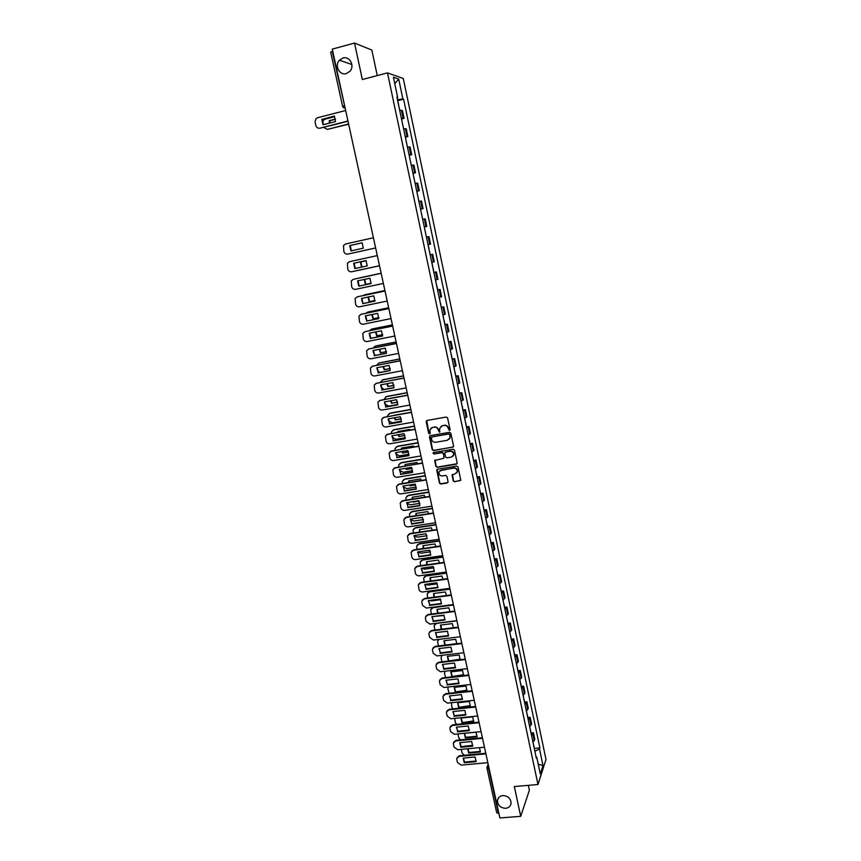 <?xml version="1.0" encoding="UTF-8"?>
<svg xmlns="http://www.w3.org/2000/svg" width="861" height="861" viewBox="0 0 861 861"><rect width="100%" height="100%" fill="white"/><g stroke="black" fill="none" stroke-linecap="round" stroke-linejoin="round"><path stroke-width="1.29" d="M449.474 430.468L450.066 429.574L447.591 417.951L446.278 417.047L427.013 420.448L426.184 421.729L428.681 433.277L429.585 433.912L430.156 433.395L429.908 429.79L432.502 427.454L434.105 427.174C436.226 427.024 437.614 427.982 438.271 430.059L439.508 432.19L439.82 428.111L442.446 425.721L444.061 425.431C446.181 425.28 447.58 426.249 448.237 428.337L449.474 430.468M441.058 426.303L444.319 425.226C446.45 425.065 447.838 426.034 448.495 428.111L448.818 429.617L449.937 430.177M426.722 420.545L428.961 433.061L430.037 433.632M431.167 428.014L434.375 426.959C436.495 426.808 437.883 427.766 438.54 429.843L438.862 431.339L439.971 431.91M502.878 795.553C499.821 795.973 498.024 797.609 497.475 800.439C497.69 805.336 500.402 807.952 505.644 808.307C508.743 807.887 510.562 806.23 511.079 803.345C510.821 798.481 508.087 795.887 502.878 795.553M342.936 58.01L339.417 60.216C334.229 65.533 339.535 75.8 346.326 73.605L350.04 71.194C354.98 65.791 349.609 55.814 342.936 58.01M453.22 480.912L454.522 481.805L460.753 480.169L458.041 466.963L456.739 466.059L437.549 469.213L436.731 469.955L439.454 483.118L440.746 484.022L447.225 482.978L448.054 481.74L446.891 476.316L445.6 475.412L442.382 475.929C439.928 475.864 438.787 474.615 438.949 472.172L441.144 470.181L453.769 468.115C456.201 468.169 457.352 469.396 457.234 471.817L455.006 473.884L452.057 474.992L453.22 480.912L454.769 481.547L460.613 480.492M537.974 784.522L514.318 786.545L520.711 816.325L499.886 817.95L332.292 49.131L354.517 43.05L362.352 79.524L387.482 72.884L537.974 784.522L545.992 759.488L403.282 78.502L387.482 72.884M452.735 447.311L453.575 446.052L450.841 433.201L449.528 432.297L430.296 435.623L429.456 436.882L432.222 449.657L433.524 450.561L453.381 446.924M454.447 450.12L457.169 462.906L456.33 464.165L437.14 467.329L435.849 466.425L434.687 460.474L443.264 458.439L444.104 457.18L443.329 453.564L442.027 452.66L433.933 454.016L433.04 453.026L433.61 452.509L453.144 449.216L454.447 450.12M377.258 75.585L371.823 50.046L354.517 43.05M520.711 816.325L529.386 790.194L528.353 785.34M498.885 813.387L496.722 812.806L486.971 768.087L488.661 768.636L498.422 813.419M330.796 52.166L332.238 51.294L345.153 108.163M401.344 118.183L403.131 118.129L401.495 110.369L399.698 110.402M401.495 110.369L402.421 110.606L404.057 118.344L401.517 118.99M403.131 118.129L404.057 118.344M405.359 137.2L407.888 136.576L406.274 128.87L403.572 128.763M405.208 136.501L407.888 136.576M409.179 155.324L411.709 154.711L410.094 147.048L407.425 147.027M409.05 154.732L411.709 154.711M412.979 173.362L415.508 172.77L413.904 165.14L411.267 165.215M412.882 172.878L415.508 172.77M416.767 191.325L419.296 190.733L417.693 183.145L415.077 183.307M416.692 190.938L419.296 190.733M420.534 209.191L423.063 208.62L421.47 201.065L418.876 201.323M420.48 208.911L423.063 208.62M424.29 226.981L426.808 226.411L425.226 218.898L422.654 219.243M424.258 226.798L426.808 226.411M429.047 248.754L428.025 244.696L430.543 244.126L428.961 236.646L426.421 237.087M428.003 244.61L430.543 244.126M431.759 262.368L434.256 261.755L432.685 254.307L430.166 254.834M433.879 272.431L436.387 271.893L433.89 272.506M435.462 279.965L437.948 279.308L436.387 271.893M437.571 289.953L440.068 289.393L437.603 290.103M439.164 297.519L441.628 296.776L440.068 289.393M441.392 307.291L443.738 306.817L441.295 307.603M442.855 314.986L445.288 314.157L443.738 306.817M445.051 324.619L447.386 324.156L444.965 325.027M446.515 332.378L448.925 331.463L447.386 324.156M448.689 341.871L451.024 341.408L448.624 342.366M450.174 349.684L452.552 348.683L451.024 341.408M452.305 359.037L454.64 358.585L452.273 359.629M453.801 366.915L456.169 365.828L454.64 358.585M455.91 376.117L458.246 375.687L455.889 376.817M457.417 384.06L459.763 382.897L458.246 375.687M459.494 393.133L461.819 392.702L459.494 393.918M461.022 401.129L463.336 399.881L461.819 392.702M463.067 410.062L465.392 409.642L463.089 410.934M464.606 418.112L466.899 416.789L465.392 409.642M466.619 426.916L468.944 426.507L466.662 427.885M468.169 435.02L470.44 433.621L468.944 426.507M470.16 443.684L472.474 443.297L470.224 444.75M471.72 451.853L473.97 450.378L472.474 443.297M473.679 460.387L475.993 460L473.765 461.539M475.25 468.61L477.478 467.049L475.993 460M477.188 477.005L479.502 476.639L477.285 478.242M478.77 485.292L480.976 483.645L479.502 476.639M480.675 493.557L482.978 493.192L480.793 494.881M482.278 501.898L484.452 500.176L482.978 493.192M484.151 510.024L486.454 509.68L484.291 511.434M485.755 518.419L487.918 516.622L486.454 509.68M487.606 526.426L489.909 526.082L487.767 527.922M489.231 534.875L491.362 533.002L489.909 526.082M491.05 542.742L493.342 542.419L491.222 544.335M492.686 551.244L494.795 549.307L493.342 542.419M494.472 558.993L496.775 558.671L494.666 560.662M496.119 567.55L498.218 565.526L496.775 558.671M497.884 575.17L500.176 574.857L498.099 576.924M499.541 583.78L501.619 581.681L500.176 574.857M501.285 591.27L503.567 590.969L501.511 593.111M502.953 599.934L504.998 597.771L503.567 590.969M504.664 607.306L506.946 607.016L504.912 609.222M506.343 616.024L508.377 613.775L506.946 607.016M508.033 623.267L510.315 622.987L508.291 625.269M509.723 632.028L511.735 629.714L510.315 622.987M511.38 639.153L513.662 638.884L511.66 641.241M513.081 647.967L515.072 645.589L513.662 638.884M514.717 654.973L516.987 654.704L515.018 657.137M516.428 663.842L518.397 661.377L516.987 654.704M518.042 670.719L520.313 670.461L518.354 672.958M519.764 679.63L521.712 677.112L520.313 670.461M521.346 686.4L523.617 686.152L521.68 688.714M523.079 695.365L525.006 692.771L523.617 686.152M524.64 702.006L526.9 701.769L524.984 704.406M526.383 711.025L528.288 708.355L526.9 701.769M527.911 717.547L530.172 717.321L528.277 720.022M529.666 726.609L531.56 723.875L530.172 717.321M531.172 733.023L533.433 732.797L531.56 735.574M532.937 742.128L534.81 739.33L533.433 732.797M397.029 97.723L397.664 97.433L393.402 77.221L398.697 79.061L402.883 98.95L397.448 99.693M534.864 751.255L539.513 749.027L539.89 747.908L403.594 99.166L402.883 98.95M539.513 749.027L543 765.601L540.299 773.974L536.758 757.185L536.048 756.873M397.664 97.433L396.921 97.207L536.36 758.347L536.758 757.185M397.814 100.64L403.594 99.166M534.423 748.424L539.89 747.908M398.697 79.061L394.768 83.689M538.243 764.245L543 765.601M429.962 435.731L432.491 449.431L433.793 450.325L452.994 447.085M449.593 434.654L448.678 434.03L431.791 436.936L431.544 439.401C432.211 441.467 433.589 442.425 435.698 442.285L447.236 440.305L449.894 437.872L449.851 434.439L448.678 434.03M431.609 436.99L448.936 433.804M449.001 439.411L450.152 437.646L449.926 436.236M449.851 434.439L450.185 436.01M435.128 459.882L436.118 466.178L437.41 467.082L457.008 463.745M443.921 458.052L443.587 453.327L442.285 452.423L433.933 454.016M433.406 452.574L434.202 453.779M451.358 457.094L453.586 455.038C453.725 452.595 452.574 451.347 450.12 451.304L445.654 452.047L444.814 453.316L445.6 456.933L446.891 457.837L451.358 457.094M452.94 456.244L453.833 454.802C453.973 452.359 452.821 451.11 450.378 451.056L450.12 451.304M445.266 452.197L450.378 451.056M452.466 474.4L453.478 480.642M456.664 472.958L457.482 471.559C457.6 469.148 456.448 467.91 454.016 467.857L453.769 468.115M439.82 470.784L454.016 467.857M437.162 469.363L439.723 482.849L441.015 483.753L447.914 482.537M398.891 106.538L399.87 110.38M335.478 119.044L329.289 120.626L329.343 123.166M330.29 125.738L342.818 122.542M334.681 116.687L325.092 119.141L323.445 120.196L322.627 123.026M323.65 127.428L327.363 129.398L348.608 123.995M397.567 100.296L398.654 104.622M335.51 119.248L329.763 120.712L329.785 123.048M348.651 124.188L327.363 129.398M334.423 116.235L322.294 119.345L323.402 124.684M348.005 121.229L319.851 128.192C317.849 128.472 316.514 127.579 315.847 125.491L315.094 122.09L315.858 118.818L317.537 117.742L345.67 110.499M321.799 119.248L323.026 124.78L335.521 121.584L334.305 116.041L322.294 119.345M347.962 121.024L319.851 128.192M429.295 250.712L430.317 254.759M366.162 260.754L360.447 262.002L361.534 267.125M354.129 265.392L354.366 266.49M357.918 270.408L379.518 265.78L358.499 270.343M366.173 260.765L360.877 261.927L361.964 267.039M433.869 272.41L433.169 268.309M364.666 279.362L365.839 284.399L371.123 283.269L365.408 284.507L364.246 279.459M360.135 277.759L381.143 273.238L359.457 277.995M358.015 282.978L358.262 284.076M432.609 266.436L431.91 262.336M375.019 300.5L369.197 301.705L368.002 297.056M384.921 290.566L362.535 295.7M361.889 300.478L362.137 301.576M436.312 284.001L435.623 279.922M375.019 300.457L369.197 301.705M368.422 296.97L369.617 301.587M384.91 290.534L364.364 294.86M441.252 307.409L440.552 303.32M378.872 317.623L372.974 318.828L371.758 314.556M388.677 307.808L367.733 312.123L365.936 313.253M365.753 317.903L365.99 318.99M440.003 301.49L439.325 297.475M378.883 317.569L372.974 318.828M372.178 314.469L373.394 318.688M388.666 307.754L368.153 311.983M444.922 324.78L444.222 320.701M382.704 334.681L376.731 335.876L375.525 331.98M392.422 324.963L371.5 329.182L369.455 330.678M369.584 335.241L369.843 336.36M370.026 336.888L371.059 338.233M443.673 318.882L443.006 314.943M382.693 334.595L376.731 335.876M375.934 331.894L377.14 335.704M392.401 324.888L371.92 329.02M448.57 342.075L447.871 337.996M386.481 351.665L380.476 352.838L379.281 349.318M396.146 342.043L375.256 346.165L373.028 348.016M373.405 352.504L375.192 355.432M447.333 336.21L446.676 332.335M386.481 351.557L380.476 352.838M379.69 349.232L380.874 352.655M396.125 341.946L375.665 345.982M452.197 359.285L451.498 355.216M390.237 368.573L384.2 369.724L383.037 366.56M399.848 359.048L378.991 363.062L376.644 365.258M377.215 369.692L379.41 372.522M450.96 353.451L450.325 349.641M390.227 368.443L384.2 369.724M383.457 366.485L384.598 369.52M378.453 363.224L378.991 363.062M399.827 358.929L379.389 362.868M455.813 376.418L455.114 372.35M393.961 385.405L387.902 386.535L386.793 383.726M403.54 375.966L382.704 379.895L380.282 382.413M381.003 386.793L383.866 389.484M454.586 370.607L453.962 366.861M393.929 385.265L387.902 386.535M387.213 383.651L388.289 386.32M382.047 380.099L382.704 379.895M403.508 375.826L383.102 379.679M459.408 393.477L458.719 389.409M402.528 396.06L390.474 398.277M397.653 402.162L391.594 403.271L390.55 400.817M407.21 392.81L386.406 396.641L383.941 399.472M384.759 403.734L388.505 406.166L397.782 404.487M458.181 387.687L457.578 384.006M397.61 402.001L391.594 403.271M390.98 400.731L391.981 403.034M385.62 396.91L386.406 396.641M407.178 392.659L386.804 396.415M462.981 410.449L462.292 406.392M406.37 413.086L394.112 415.282M401.301 418.855L395.264 419.931L394.306 417.811M410.869 409.578L390.087 413.323L387.827 415.228L387.622 416.444M388.483 420.523L392.185 422.805L401.549 421.137M461.776 404.692L461.173 401.075M401.248 418.672L395.264 419.931M394.747 417.736L395.64 419.673M389.194 413.635L390.087 413.323M410.826 409.405L390.474 413.065M466.554 427.347L465.855 423.3M410.18 430.037L409.814 429.424L397.814 431.522L397.739 432.222M404.928 435.472L398.912 436.516L398.062 434.74M414.507 426.281L393.757 429.919L391.475 431.845L391.314 433.341M392.207 437.227L395.845 439.358L405.273 437.722M465.338 421.61L464.757 418.059M404.853 435.268L398.912 436.516M398.169 431.469L398.116 432.157M398.514 434.654L399.3 436.236M392.756 430.296L393.757 429.919M414.464 426.077L394.144 429.65M470.095 444.168L469.406 440.122M413.947 446.924L413.441 446.009L401.463 448.054L401.377 449.065M408.512 452.014L402.561 453.026L401.818 451.573M418.123 442.898L397.405 446.45L395.113 448.398L395.027 450.152M395.909 453.844L399.482 455.846L408.975 454.231M468.89 438.464L468.319 434.966M408.426 451.788L402.561 453.026M401.796 448L401.753 449.001M402.281 451.498L402.926 452.725M396.308 446.87L397.405 446.45M418.08 442.672L397.782 446.159M473.625 460.904L472.937 456.868M417.693 463.724L417.047 462.518L405.09 464.51L405.004 465.833M412.075 468.481L406.177 469.46L405.574 468.33M421.729 459.44L401.043 462.895L398.74 464.865L398.729 466.877M399.601 470.375L403.109 472.248L412.634 470.676M472.431 455.232L471.871 451.799M411.967 468.244L406.177 469.46M405.423 464.456L405.391 465.779M406.048 468.255L406.543 469.137M399.848 463.379L401.043 462.895M421.675 459.193L401.42 462.594M477.145 477.575L476.456 473.539M421.406 480.46L420.642 478.953L408.695 480.89L408.631 482.526M415.594 484.883L409.782 485.819L409.33 485.012M425.323 475.907L404.659 479.276L402.345 481.267L402.421 483.538M403.282 486.831L406.715 488.585L416.261 487.046M475.95 471.925L475.401 468.556M415.465 484.625L409.782 485.819M409.029 480.847L409.029 482.461M409.814 484.937L410.148 485.486M403.389 479.814L404.659 479.276M425.269 475.649L405.025 478.942M480.642 494.16L479.954 490.135M425.076 497.12L424.225 495.312L412.29 497.206L412.258 499.143M419.081 501.21L413.076 501.619M428.896 492.298L408.265 495.581L405.94 497.583L406.091 500.112M406.952 503.211L410.31 504.847L419.867 503.351M479.459 488.542L478.92 485.238M418.93 500.93L413.377 502.103M412.613 497.152L412.667 499.079M406.909 496.162L408.265 495.581M428.832 492.018L408.631 495.236M484.13 510.681L483.441 506.655M428.724 513.694L427.788 511.606L415.874 513.436L415.885 515.674M422.536 517.461L416.832 518.139M432.448 508.614L411.849 511.811L409.513 513.834L409.739 516.622M410.6 519.517L413.883 521.034L423.429 519.581M482.946 505.073L482.418 501.834M416.186 513.393L416.304 515.61M410.417 512.446L411.849 511.811M432.383 508.324L412.204 511.445M487.595 527.115L486.906 523.101M432.34 530.204L431.329 527.815L419.436 529.601L419.511 532.13M435.989 524.866L415.422 527.965L413.076 529.999L413.377 533.045M414.249 535.746L417.445 537.146L426.959 535.736M486.422 521.54L485.905 518.354M419.737 529.558L419.942 532.066M413.926 528.654L415.422 527.965M435.924 524.543L415.777 527.589M491.05 543.485L490.361 539.47M435.924 546.649L434.859 543.958L422.988 545.691L423.128 548.511M439.519 541.031L418.973 544.044L416.627 546.1L416.993 549.393M430.791 554.742L419.027 556.443L417.886 551.901L420.997 553.192L430.468 551.826M489.877 537.931L489.382 534.81M423.278 545.648L423.569 548.446M417.413 544.787L418.973 544.044M439.444 540.697L419.318 543.657M494.483 559.779L493.794 555.775M439.487 563.008L438.378 560.027L426.518 561.716L426.744 564.805M443.028 557.142L422.514 560.059L420.157 562.125L420.599 565.677M421.675 568.163L424.516 569.164L433.933 567.851M493.321 554.247L492.826 551.18M426.798 561.673L427.207 564.741M420.9 560.855L422.514 560.059M442.952 556.787L422.859 559.65M497.906 575.987L497.217 571.995M443.006 579.302L441.876 576.031L430.026 577.656L430.36 581.035M446.525 573.168L426.034 576.009L423.677 578.086L424.182 581.885M425.506 584.339L428.035 585.071L437.366 583.801M496.743 570.488L496.27 567.485M430.306 577.623L430.844 580.971M424.365 576.838L426.034 576.009M446.439 572.791L426.367 575.578M501.306 592.131L500.628 588.138M446.504 595.521L445.363 591.948L433.524 593.541L433.976 597.19M450.002 589.128L429.542 591.884L427.174 593.961L427.756 598.018M429.413 600.451L431.533 600.903L440.778 599.676M500.155 586.664L499.692 583.715M433.804 593.498L434.482 597.125M427.831 592.755L429.542 591.884M449.916 588.73L429.876 591.432M504.697 608.21L504.019 604.218M449.959 611.665L448.829 607.812L437.011 609.351L437.592 613.269M453.467 605.014L433.029 607.683L430.661 609.771L431.318 614.076M433.417 616.465L444.147 615.497M503.545 602.754L503.093 599.869M437.28 609.308L438.12 613.193M431.275 608.598L433.029 607.683M453.381 604.605L433.363 607.22M507.29 620.523L507.172 619.974M508.076 624.203L507.387 620.221M453.392 627.744L452.283 623.601L440.488 625.086L441.198 629.273M456.911 620.835L436.505 623.418L434.138 625.516L434.87 630.058M437.775 632.361L447.494 631.242M506.925 618.779L506.483 615.949M440.746 625.054L441.768 629.197M434.708 624.365L435.634 623.364M510.659 636.462L510.53 635.892M511.434 640.132L510.756 636.161M456.793 643.748L455.717 639.314L443.932 640.756L444.814 645.201M439.035 639.357L437.592 641.187L438.443 645.976M510.293 634.729L509.863 631.952M456.814 643.554L445.159 645.158M444.19 640.724L445.288 644.954M438.131 640.067L438.593 639.411M514.006 652.337L513.877 651.745M514.77 655.996L514.092 652.025M459.139 654.963L447.376 656.351L448.409 661.044L460.172 659.666L459.139 654.963M441.887 655.339L441.047 658.019L442.027 661.808M513.64 650.615L513.221 647.892M460.237 659.171L448.409 661.044M447.623 656.319L448.721 660.516M517.343 668.147L517.203 667.523M518.107 671.784L517.429 667.813M462.551 670.536L450.798 671.881L451.831 676.552L463.573 675.218L462.551 670.536M444.943 671.246L444.47 673.528L445.632 677.575M516.977 666.425L516.568 663.766M463.648 674.712L451.831 676.552M451.035 671.86L452.133 676.014M520.657 683.871L520.518 683.236M521.422 687.498L520.744 683.537M465.941 686.056L454.21 687.347L455.232 691.996L466.963 690.716L465.941 686.056M448.161 687.003L447.892 688.961L449.259 693.266M520.292 682.16L519.904 679.555M467.039 690.178L455.232 691.996M454.436 687.326L455.534 691.437M523.962 699.541L523.822 698.874M524.715 703.146L524.048 699.186M469.32 701.489L457.6 702.748L458.622 707.365L470.332 706.138L469.32 701.489M451.401 702.716L451.917 707.172L452.918 708.883M523.596 697.84L523.219 695.279M470.407 705.589L458.622 707.365M457.826 702.716L458.913 706.806M362.158 242.834L350.212 245.503L351.374 250.809M375.633 247.968L347.79 254.103C345.81 254.329 344.497 253.435 343.851 251.412L343.496 245.536L345.552 243.997L373.405 237.754M349.76 245.568L350.944 250.906L363.32 248.151L362.137 242.791L350.212 245.503M375.622 247.936L347.79 254.103M366.043 260.56L367.216 265.898L354.85 268.589L353.677 263.272L366.043 260.56L354.129 263.186L355.292 268.492M351.708 271.753L379.507 265.726L351.708 271.753C349.727 271.968 348.414 271.075 347.769 269.062L347.381 263.283L349.469 261.701L377.29 255.588M371.091 283.549L358.746 286.175L357.573 280.89L369.929 278.243L371.091 283.549L359.188 286.067L358.015 280.794M353.387 279.308L381.165 273.335L353.387 279.308L351.256 280.955L351.675 286.627C352.321 288.629 353.634 289.522 355.604 289.318L383.36 283.43M374.955 301.081L363.062 303.556L361.889 298.336M357.337 296.819L385.007 290.975M362.632 303.696L374.955 301.124L373.792 295.84L361.459 298.423L363.062 303.556M385.018 291.007L357.272 296.841L355.119 298.53L355.561 304.116C356.206 306.107 357.509 307 359.478 306.807L387.202 301.049M378.797 318.548L366.915 320.97L365.742 315.793M361.028 314.319L388.838 308.529M366.485 321.121L378.797 318.613L377.635 313.35L365.322 315.879L366.915 320.97M388.849 308.582L361.146 314.287L358.962 316.019L359.435 321.519C360.07 323.499 361.372 324.393 363.342 324.21L391.023 318.581M382.628 335.93L370.747 338.298L369.584 333.175M364.73 331.722L392.648 326.007M370.327 338.47L382.618 336.027L381.466 330.785L369.175 333.25L370.747 338.298M392.659 326.082L364.999 331.657L362.793 333.433L363.288 338.836C363.923 340.816 365.225 341.709 367.184 341.526L394.833 336.027M386.438 353.236L374.567 355.55L373.405 350.47M368.422 349.049L396.437 343.41M374.148 355.744L386.417 353.344L385.276 348.135L372.996 350.545L374.567 355.55M396.458 343.507L368.831 348.942L366.603 350.75L367.12 356.077C367.755 358.047 369.057 358.94 371.016 358.768L398.621 353.408M390.227 370.456L378.366 372.716L377.204 367.679M372.113 366.302L400.214 360.716M377.957 372.931L390.205 370.596L389.064 365.408L376.806 367.755L378.366 372.716M400.236 360.834L372.652 366.151L370.402 367.991L370.93 373.233C371.565 375.192 372.867 376.096 374.815 375.934L402.388 370.693M394.004 387.601L382.144 389.807L380.992 384.824M375.783 383.479L403.97 377.957M381.746 390.033L393.983 387.762L392.842 382.596L380.605 384.889L382.144 389.807M404.003 378.097L376.451 383.274L374.18 385.147L374.729 390.324C375.364 392.272 376.655 393.165 378.614 393.014L406.134 387.902M397.76 404.659L385.911 406.812L384.759 401.872M379.443 400.58L407.705 395.102M385.513 407.07L397.728 404.842L396.598 399.708L384.372 401.947L385.911 406.812M407.748 395.274L380.228 400.322L377.947 402.227L378.506 407.318C379.141 409.266 380.433 410.159 382.381 410.008L409.868 405.036M401.495 421.642L389.656 423.752L388.505 418.855M383.091 417.607L411.429 412.182M389.258 424.021L401.463 421.858L400.343 416.735L388.139 418.92L389.656 423.752M411.472 412.365L383.995 417.294L381.692 419.221L382.273 424.247C382.897 426.184 384.189 427.078 386.137 426.938L413.592 422.084M405.219 438.55L393.391 440.606L392.239 435.752M386.729 434.547L415.131 429.176M392.993 440.886L405.187 438.776L404.067 433.686L391.873 435.817L393.391 440.606M415.185 429.381L387.741 434.181L385.427 436.14L386.019 441.09C386.643 443.017 387.924 443.91 389.872 443.781L417.284 439.056M408.921 455.383L397.104 457.374L395.952 452.574M390.367 451.422L418.823 446.095M396.717 457.686L408.889 455.63L407.77 450.561L395.597 452.628L397.104 457.374M418.876 446.321L391.475 450.992L389.15 452.972L389.742 457.858C390.367 459.774 391.647 460.678 393.595 460.549L420.975 455.943M412.613 472.129L400.795 474.077L399.644 469.32M393.983 468.212L422.493 462.927M400.419 474.4L412.57 472.409L411.461 467.362L399.3 469.374L400.795 474.077M422.547 463.175L395.188 467.727L392.853 469.729L393.455 474.551C394.08 476.467 395.36 477.36 397.298 477.242L424.634 472.764M416.283 488.811L404.476 490.695L403.325 485.981M397.588 484.926L399.267 484.043L426.141 479.685M404.1 491.039L416.24 489.102L415.131 484.076L402.991 486.034L404.476 490.695M426.206 479.954L398.88 484.388L396.534 486.411L397.147 491.168C397.771 493.073 399.052 493.966 400.989 493.859L428.283 489.5M419.931 505.407L408.136 507.247L406.995 502.576M401.194 501.565L402.937 500.607L429.779 496.377M407.77 507.613L419.888 505.719L418.79 500.715L406.661 502.63L408.136 507.247M429.843 496.657L402.561 500.973L400.204 503.007L400.828 507.71C401.441 509.604 402.722 510.498 404.659 510.39L431.921 506.16M423.569 521.927L411.784 523.714L410.643 519.086M404.778 518.118L406.596 517.095L433.406 512.984M411.418 524.101L423.526 522.261L422.428 517.289L410.32 519.14L411.784 523.714M433.47 513.285L406.231 517.472L403.863 519.527L404.487 524.177C405.1 526.06 406.381 526.954 408.308 526.857L435.526 522.745M427.185 538.373L415.411 540.116L414.27 535.531M408.362 534.606L410.234 533.519L437.011 529.515M415.056 540.514L427.142 538.728L426.055 533.777L413.958 535.574L415.411 540.116M437.076 529.838L409.868 533.906L407.501 535.972L408.136 540.557C408.749 542.441 410.019 543.334 411.945 543.248L439.132 539.244M411.924 551.008L413.861 549.856L440.595 545.971M418.672 556.852L430.737 555.119L429.661 550.19L417.585 551.944L419.027 556.443M440.671 546.315L413.506 550.265L411.117 552.342L411.762 556.873C412.365 558.746 413.635 559.639 415.562 559.564L442.715 555.679M434.375 571.047L422.622 572.683L421.481 568.185M415.476 567.345L417.467 566.118L444.168 562.351M422.267 573.125L434.321 571.446L433.244 566.538L421.19 568.228L422.622 572.683M444.244 562.717L417.111 566.549L414.722 568.637L415.368 573.125C415.981 574.987 417.241 575.88 419.167 575.805L446.278 572.038M437.948 587.267L426.195 588.859L425.065 584.404M419.027 583.597L421.061 582.316L447.72 578.657M425.851 589.311L437.894 587.686L436.818 582.8L424.774 584.447L426.195 588.859M447.806 579.044L420.717 582.757L418.317 584.867L418.963 589.29C419.576 591.141 420.835 592.034 422.762 591.97L449.829 588.321M441.499 603.421L429.768 604.96L428.627 600.548M422.557 599.773L424.634 598.427L451.261 594.886M429.424 605.434L441.445 603.862L440.369 598.998L428.347 600.591L429.768 604.96M451.347 595.295L424.29 598.89L421.89 601.01L421.879 602.399L422.547 605.391L426.324 608.07L453.36 604.53M445.04 619.5L433.309 620.996L432.179 616.627M426.077 615.884L428.197 614.474L454.78 611.052M432.975 621.481L444.976 619.952L443.91 615.12L431.91 616.659L433.309 620.996M454.877 611.471L427.852 614.958L425.452 617.079L425.452 618.435L426.109 621.405L429.887 624.096L456.879 620.673M448.57 635.515L436.839 636.957L435.72 632.62M429.585 631.909L431.738 630.456L458.289 627.131M436.516 637.463L448.495 635.988L447.44 631.167L435.451 632.652L436.839 636.957M458.386 627.583L431.404 630.952L428.993 633.083L428.993 634.406L429.661 637.366L433.427 640.046L460.377 636.731M452.068 651.443L440.358 652.842L439.239 648.548M433.083 647.87L435.268 646.353L461.776 643.145M440.036 653.37L452.003 651.938L450.949 647.138L438.97 648.581L440.358 652.842M461.883 643.608L434.934 646.869L432.523 649L432.534 650.292L433.191 653.241L436.947 655.921L463.864 652.724M455.566 667.307L443.856 668.663L442.737 664.401M436.559 663.745L438.787 662.195L465.252 659.085M443.533 669.201L455.491 667.824L454.447 663.045L442.479 664.434L443.856 668.663M465.36 659.569L438.453 662.722L436.043 664.864L436.053 666.123L436.699 669.051L440.455 671.731L467.34 668.653M459.042 683.107L447.343 684.409L446.224 680.19M440.036 679.555L442.274 677.951L468.718 674.959M447.031 684.958L458.967 683.634L457.923 678.877L445.976 680.222L447.343 684.409M468.825 675.465L441.951 678.5L439.54 680.642L439.551 681.869L440.197 684.796L443.942 687.476L470.795 684.495M462.497 698.831L450.809 700.079L449.7 695.903M443.49 695.29L445.761 693.643L472.162 690.759M450.497 700.66L462.422 699.38L461.378 694.644L449.453 695.936L450.809 700.079M472.269 691.286L445.438 694.214L443.017 696.355L443.038 697.561L443.684 700.467L447.419 703.146L474.228 700.273M465.941 714.479L454.264 715.695L453.155 711.552M446.934 710.96L449.227 709.27L475.584 706.494M453.962 716.277L465.866 715.05L464.832 710.336L452.918 711.573L454.264 715.695M475.702 707.032L448.915 709.851L446.493 711.993L446.515 713.166L447.15 716.061L450.884 718.741L477.661 715.986M527.244 715.136L527.104 714.447M528.008 718.72L527.33 714.77M472.678 716.869L460.979 718.074L461.991 722.68L473.69 721.486L472.678 716.869M454.683 718.354L455.308 722.465L456.621 724.424M526.889 713.435L526.523 710.938M473.776 720.926L461.991 722.68M461.195 718.052L462.292 722.099M469.374 730.063L457.708 731.226L456.599 727.136M450.368 726.555L452.671 724.822L478.996 722.153M457.406 731.828L469.288 730.645L468.255 725.952L456.373 727.158L457.708 731.226M479.125 722.713L452.369 725.425L449.937 727.567L449.969 728.718L450.604 731.592L454.328 734.272L481.062 731.624M530.527 730.655L530.376 729.945M531.28 734.229L530.602 730.289M476.025 732.173L464.348 733.335L465.36 737.92L477.037 736.779L476.025 732.173M457.998 733.906L458.676 737.683L460.377 739.89M530.172 728.966L529.806 726.523M477.112 736.198L465.64 737.317L465.36 737.92M464.553 733.314L465.64 737.317M472.786 745.583L461.13 746.702L460.022 742.634M453.779 742.074L456.115 740.309L482.397 737.737M459.785 742.731L460.829 747.316L472.7 746.186L471.677 741.504L459.828 742.656M482.526 738.318L455.803 740.923L453.381 743.065L453.403 744.195L454.048 747.057L457.761 749.737L484.463 747.187M460.829 747.316L461.13 746.702M533.788 746.11L533.626 745.378M534.53 749.673L533.863 745.734M467.652 748.79L468.696 753.095L480.363 751.997L479.512 747.66M461.345 749.393L462.034 752.837L464.262 755.28M533.433 744.431L533.077 742.042M480.449 751.405L468.987 752.482L468.696 753.095M467.889 748.769L468.987 752.482M463.024 746.519L463.961 746.422M472.797 745.378L464.057 746.218M476.187 761.027L464.542 762.103L463.433 758.078M457.191 757.529L459.526 755.721L485.787 753.267M463.196 758.207L464.24 762.738L476.101 761.641L475.078 756.991L463.25 758.1M485.916 753.859L459.225 756.356L456.804 758.498L456.836 759.596L457.471 762.459L461.173 765.128L487.843 762.685M464.24 762.738L464.542 762.103M531.043 725.274L529.655 718.698M527.761 709.712L526.372 703.114M524.467 694.084L523.068 687.455M521.163 678.393L519.764 671.731M517.838 662.626L516.428 655.931M514.501 646.794L513.091 640.067M511.154 630.887L509.734 624.128M507.786 614.905L506.354 608.124M504.406 598.847L502.975 592.034M501.005 582.725L499.563 575.891M497.593 566.538L496.151 559.661M494.171 550.265L492.718 543.356M490.727 533.917L489.263 526.986M487.272 517.504L485.798 510.53M483.796 501.005L482.321 494.01M480.298 484.442L478.824 477.414M476.8 467.792L475.304 460.732M473.27 451.078L471.774 443.975M469.729 434.278L468.233 427.153M466.178 417.402L464.671 410.245M462.605 400.451L461.087 393.251M459.021 383.414L457.492 376.192M455.415 366.312L453.887 359.048M451.788 349.114L450.26 341.817M448.15 331.851L446.611 324.522M444.502 314.491L442.941 307.129M440.821 297.067L439.271 289.662M437.14 279.545L435.569 272.108M433.427 261.948L431.856 254.479M429.704 244.266L428.121 236.764M425.958 226.508L424.376 218.963M422.202 208.663L420.609 201.087M418.424 190.722L416.821 183.113M414.625 172.706L413.011 165.054M410.815 154.603L409.19 146.919M406.984 136.415L405.348 128.687M534.304 740.761L532.927 734.218M344.594 105.602L342.527 106.398L345.164 108.195M489.123 768.593L488.553 765.956M486.971 767.151L486.971 768.087L488.488 765.666M343.238 107.614L345.186 108.314M342.646 106.463L330.667 52.069M441.951 678.5L442.274 677.951M445.438 694.214L445.761 693.643M448.915 709.851L449.227 709.27M452.369 725.425L452.671 724.822M455.803 740.923L456.115 740.309M459.225 756.356L459.526 755.721M498.39 798.039L497.475 800.439M351.88 64.51L339.417 60.216M487.315 766.355L488.187 764.267M436.871 285.852L437.722 289.888"/></g></svg>
